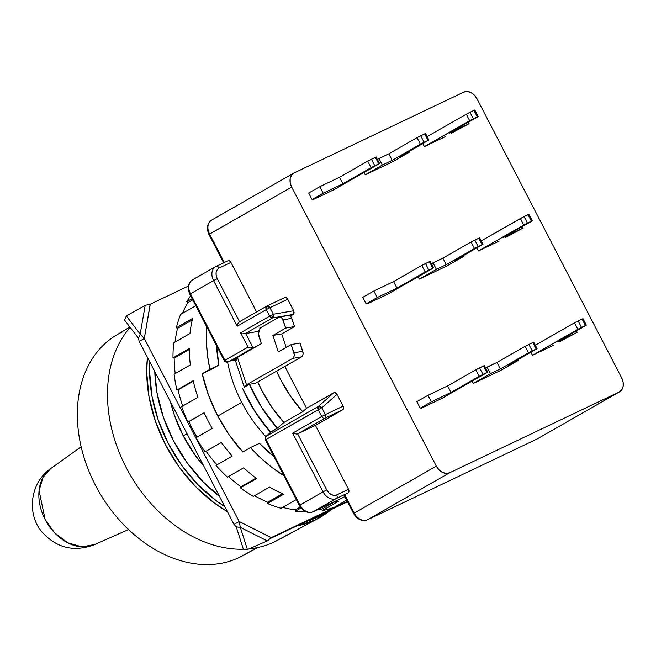 <?xml version="1.0" encoding="UTF-8"?>
<svg xmlns="http://www.w3.org/2000/svg" width="656" height="656" viewBox="0 0 656 656"><rect width="100%" height="100%" fill="white"/><g stroke="black" fill="none" stroke-linecap="round" stroke-linejoin="round"><path stroke-width="0.98" d="M81.164 446.769L50.701 468.597L42.96 477.502L39.065 490.647L45.125 519.486L54.473 532.688L67.658 542.758L81.992 546.866L94.858 544.464M129.904 327.016L116.342 335.15A127.1 94.308 60.2 0 0 97.605 489.335A127.1 94.308 60.2 0 0 239.169 557.502A127.1 94.308 -119.8 0 1 95.464 485.342A127.1 94.308 -119.8 0 1 122.262 331.977M239.169 557.502L257.308 547.621L239.169 557.502A127.1 94.308 60.2 0 0 242.564 555.771L257.66 547.547M50.701 468.597A43.985 32.636 60.2 0 0 46.297 521.643A43.985 32.636 60.2 0 0 94.259 544.734C73.743 552.377 56.178 547.965 41.574 531.499C26.166 512.803 30.709 482.045 50.701 468.597M331.239 509.507L315.093 520.011L274.347 541.938A131.069 97.244 -119.8 0 1 249.042 548.859A131.069 97.244 60.2 0 0 274.347 541.938L315.093 520.011A132.274 98.146 -119.8 0 1 296.717 525.981M244.311 549.179A131.069 97.244 -119.8 0 1 125.919 467.056A131.069 97.244 -119.8 0 1 130.159 327.344A131.069 97.244 60.2 0 0 125.919 467.056A131.069 97.244 60.2 0 0 244.311 549.179M227.411 511.647A132.274 98.146 -119.8 0 1 147.428 357.34L146.706 372.592L149.027 396.79L155.39 421.209L165.55 444.907L179.121 466.99L195.578 486.604L214.299 502.988L227.411 511.655M321.276 515.017L316.126 517.723L305.442 521.823A130.798 97.055 60.2 0 0 316.126 517.723L321.26 514.788A130.798 97.055 -119.8 0 1 313.748 517.863L321.26 514.788L316.126 517.723A130.798 97.055 60.2 0 0 320.932 515.214L326.065 512.279A130.798 97.055 -119.8 0 1 321.26 514.788L328.369 510.901A130.798 97.055 -119.8 0 1 326.065 512.279M149.88 362.063A130.798 97.055 60.2 0 0 224.828 506.662L216.447 500.889L197.94 484.694L181.663 465.301L168.248 443.464L158.194 420.02L151.905 395.871L149.609 371.952L149.871 362.063M219.498 496.387A130.798 97.055 -119.8 0 1 154.791 371.55L157.038 392.936L163.328 417.085L173.373 440.529L186.796 462.365L203.073 481.758L219.498 496.387M183.237 435.83A116.104 86.149 60.2 0 0 203.86 466.211L195.144 455.215L183.237 435.83L187.001 433.682L183.237 435.83A116.104 86.149 60.2 0 1 170.437 401.726L174.316 415.027L183.237 435.83M241.728 402.366L217.784 416.06L241.728 402.366A116.104 86.149 60.2 0 0 265.819 436.593A116.104 86.149 -119.8 0 1 241.728 402.366A116.104 86.149 -119.8 0 1 227.607 362.227A116.104 86.149 60.2 0 0 241.728 402.366M331.165 509.573A132.274 98.146 -119.8 0 1 318.299 518.388A132.274 98.146 -119.8 0 1 315.093 520.011L296.619 525.997M274.347 541.938A131.069 97.244 60.2 0 0 277.513 540.331L318.299 518.388M233.421 360.767L235.16 359.775L233.421 360.767L235.381 360.439L233.421 360.767A124.919 92.693 60.2 0 1 233.29 360.185L233.421 360.767M296.684 434.083L297.668 433.846L326.737 489.909L297.652 433.854L325.04 418.184A2.936 2.181 -119.8 0 1 321.719 416.519L292.642 433.157L296.684 434.083L292.642 433.157L323.055 491.828L326.737 489.909L328.64 492.59L331.337 494.616L334.24 495.403L336.7 494.919L348.533 489.286L348.984 491.418L348.172 492.869L336.348 498.503L348.172 492.869A2.936 1.968 -115.5 0 0 348.533 489.286L336.7 494.919A2.936 1.968 64.5 0 1 336.348 498.503A2.936 1.968 -115.5 0 0 336.7 494.919C332.863 496.141 329.542 494.468 326.737 489.909L323.055 491.828L292.642 433.157L321.719 416.519L318.176 409.688L318.414 406.392L321.858 407.77L337.012 394.33L343.137 406.146L325.401 414.6A2.936 1.968 64.5 0 1 325.04 418.184A2.936 2.181 -119.8 0 1 321.719 416.519L325.401 414.6L321.858 407.77L318.176 409.688L321.719 416.519L325.401 414.6L321.858 407.77L266.008 439.536L299.964 505.038L299.325 505.456L323.055 491.828A11.759 8.725 60.2 0 0 336.348 498.503L313.256 511.713A2.936 1.968 64.5 0 1 313.166 511.762A2.936 1.968 -115.5 0 0 313.256 511.713L344.851 496.666L313.256 511.713A11.759 8.725 -119.8 0 1 299.964 505.038A11.759 8.725 60.2 0 0 313.256 511.713L336.348 498.503A11.759 8.725 -119.8 0 1 323.055 491.828L299.964 505.038L266.008 439.536L265.368 439.946L266.024 436.396A2.936 1.943 48.4 0 1 266.246 436.24L271.666 431.435L266.024 436.396A2.936 1.943 48.4 0 1 266.246 436.24L271.666 431.435L277.652 428.007L271.158 431.976M225.008 360.439L224.303 360.726L189.83 294.224C187.124 287.935 188.018 283.146 192.52 279.85A11.759 8.725 60.2 0 0 190.47 293.814L189.83 294.224L190.47 293.814A11.759 8.725 -119.8 0 1 192.479 279.874A11.759 8.725 -119.8 0 1 192.946 279.62M433.067 268.214L387.745 294.15L433.067 268.214M430.328 261.285L429.426 261.654L432.812 268.173L433.706 267.804L432.812 268.173L429.426 261.654L425.49 263.532L428.868 270.051L432.812 268.173L428.868 270.051L425.49 263.532L421.808 265.45L425.186 271.969L428.868 270.051L425.186 271.969L421.808 265.45L393.584 281.596L396.962 288.115L425.186 271.969L396.962 288.115L393.584 281.596L373.871 290.985L377.249 297.512L396.962 288.115L377.249 297.512L366.13 303.867L362.752 297.348L373.871 290.985L377.249 297.512L366.13 303.867L373.026 300.587L367.04 304.007L373.026 300.587L366.13 303.867L362.752 297.348L373.871 290.985L393.584 281.596L421.808 265.45L430.057 261.375L433.706 267.804M419.291 279.128L418.077 276.791L419.291 279.128L446.892 265.983L463.997 256.193L446.892 265.983L419.291 279.128L436.396 269.337L446.252 264.647L442.874 258.128L471.09 241.982L474.468 248.501L482.996 244.327L454.132 260.891L463.997 256.193L463.62 255.463L463.997 256.193L454.132 260.891L482.865 244.442L482.094 244.704L478.716 238.185L482.094 244.704L478.158 246.582L474.772 240.063L478.158 246.582L446.252 264.647L442.874 258.128L433.009 262.818L436.396 269.337L419.291 279.128M431.558 263.655L433.009 262.818L436.396 269.337L446.252 264.647L474.468 248.501L471.09 241.982L442.874 258.128L431.558 263.655M479.618 237.808L471.09 241.982L479.61 237.808L482.996 244.327M505.12 237.677L523.135 228.026L505.12 237.677M522.381 226.566L523.135 228.026L522.381 226.566M503.423 237.415L523.135 228.026L503.423 237.415L531.647 221.269L503.423 237.415M528.908 214.34L528.006 214.709L531.385 221.228L532.147 220.965L531.385 221.228L528.006 214.709L524.062 216.587L527.44 223.106L531.385 221.228L527.44 223.106L524.062 216.587L520.38 218.505L523.759 225.024L527.44 223.106L478.437 250.961L476.846 247.894L478.437 250.961L499.134 241.096L478.437 250.961L523.759 225.024L520.38 218.505L481.225 240.908L524.062 216.587L528.9 214.332L532.287 220.859M451.049 133.365L469.073 123.713L451.049 133.365M468.31 122.254L469.073 123.713L468.31 122.254M449.352 133.102L469.073 123.713L449.352 133.102L477.576 116.957L449.352 133.102M478.216 116.547L474.837 110.028L473.935 110.397L477.314 116.916L478.216 116.547L477.576 116.957L478.208 116.538L477.314 116.916L473.935 110.397L469.991 112.274L473.37 118.793L477.314 116.916L473.37 118.793L469.991 112.274L466.309 114.193L469.688 120.712L473.37 118.793L424.366 146.649L422.776 143.582L424.366 146.649L445.063 136.784L424.366 146.649L469.688 120.712L466.309 114.193L427.154 136.596L466.309 114.193L474.829 110.019M365.22 174.816L364.006 172.479L365.22 174.816L392.821 161.671L409.926 151.88L392.821 161.671L365.22 174.816L382.325 165.033L392.181 160.335L388.803 153.816L417.027 137.67L420.406 144.189L428.926 140.015L400.07 156.579L409.926 151.88L409.549 151.159L409.926 151.88L400.07 156.579L428.794 140.13L428.032 140.392L424.645 133.873L428.032 140.392L424.088 142.27L420.709 135.751L424.088 142.27L392.181 160.335L388.803 153.816L378.947 158.506L382.325 165.033L365.22 174.816M377.487 159.342L378.947 158.506L382.325 165.033L392.181 160.335L420.406 144.189L417.027 137.67L388.803 153.816L377.487 159.342M425.547 133.496L417.027 137.67L425.539 133.496L428.926 140.015M379.004 163.902L333.674 189.838L379.004 163.902M376.257 156.973L375.363 157.35L378.742 163.869L379.635 163.492L378.742 163.869L375.363 157.35L371.419 159.228L374.797 165.747L378.742 163.869L374.797 165.747L371.419 159.228L367.737 161.138L371.116 167.657L374.797 165.747L371.116 167.657L367.737 161.138L339.513 177.292L342.891 183.811L371.116 167.657L342.891 183.811L339.513 177.292L319.8 186.681L323.178 193.2L342.891 183.811L323.178 193.2L312.059 199.555L308.681 193.036L319.8 186.681L323.178 193.2L312.059 199.555L318.955 196.275L312.969 199.695L318.955 196.275L312.059 199.555L308.681 193.036L319.8 186.681L339.513 177.292L367.737 161.138L375.986 157.063L379.635 163.492M559.191 341.981L577.206 332.338L559.191 341.981M576.452 330.878L577.206 332.338L576.452 330.878M557.493 341.727L577.206 332.338L557.493 341.727L585.718 325.581L557.493 341.727M582.979 318.644L582.077 319.021L585.455 325.54L586.218 325.278L585.455 325.54L582.077 319.021L578.133 320.899L581.511 327.418L585.455 325.54L581.511 327.418L578.133 320.899L574.451 322.818L577.829 329.337L581.511 327.418L532.5 355.265L530.917 352.206L532.5 355.265L553.205 345.409L532.5 355.265L577.829 329.337L574.451 322.818L535.296 345.22L575.255 322.367L582.971 318.644L586.357 325.163M473.353 383.44L472.148 381.103L473.353 383.44L500.963 370.296L518.06 360.505L500.963 370.296L473.353 383.44L490.458 373.649L500.323 368.959L496.936 362.44L525.161 346.286L528.539 352.813L537.067 348.639L508.203 365.203L518.06 360.505L517.682 359.775L518.06 360.505L508.203 365.203L536.936 348.754L536.165 349.017L532.787 342.498L536.165 349.017L532.221 350.894L528.843 344.375L532.221 350.894L500.323 368.959L496.936 362.44L487.08 367.13L490.458 373.649L473.353 383.44M485.629 367.967L487.08 367.13L490.458 373.649L500.323 368.959L528.539 352.813L525.161 346.286L496.936 362.44L485.629 367.967M533.689 342.12L525.161 346.286L533.681 342.12L537.067 348.639M487.137 372.526L441.816 398.463L487.137 372.526M487.777 372.116L484.399 365.597L483.497 365.966L486.875 372.485L487.777 372.116L486.875 372.485L483.497 365.966L479.552 367.844L482.939 374.363L486.875 372.485L482.939 374.363L479.552 367.844L475.871 369.763L479.257 376.282L482.939 374.363L479.257 376.282L475.871 369.763L447.654 385.908L451.033 392.427L479.257 376.282L451.033 392.427L447.654 385.908L427.933 395.297L431.32 401.816L451.033 392.427L431.32 401.816L420.201 408.18L416.822 401.661L427.933 395.297L431.32 401.816L420.201 408.18L427.097 404.891L421.111 408.319L427.097 404.891L420.201 408.18L416.822 401.661L427.933 395.297L447.654 385.908L475.871 369.763L484.39 365.589M537.535 438.757A11.759 8.725 -119.8 0 1 537.059 439.012L367.508 519.757L449.614 472.787L619.166 392.034L621.765 389.803L623.151 386.327L623.11 382.128L621.642 377.848L477.002 98.818L474.337 95.112L470.869 92.537L467.138 91.496L463.71 92.143L294.159 172.889L463.71 92.143A11.759 8.725 -119.8 0 1 477.002 98.818L621.642 377.848A11.759 8.725 -119.8 0 1 619.592 391.812A11.759 8.725 -119.8 0 1 619.166 392.034L537.059 439.012A11.759 8.725 60.2 0 0 537.494 438.782L536.969 439.053A2.936 1.968 -115.5 0 0 537.059 439.012A2.936 1.968 64.5 0 1 536.961 439.061A2.936 1.968 -115.5 0 1 536.879 439.094M266.705 306.172L239.547 321.711L238.046 323.424L237.218 326.237L266.295 309.599A2.936 2.181 -119.8 0 1 266.803 306.106L267 306.008A2.936 1.968 64.5 0 1 269.977 307.68L266.295 309.599L266.91 306.049L269.977 307.68L266.295 309.599L269.682 316.143L273.363 314.224L269.977 307.68L287.722 299.234A2.936 1.968 -115.5 0 0 284.745 297.553A2.936 1.968 -115.5 0 0 284.655 297.603L267.09 305.967M293.732 173.118A11.759 8.725 -119.8 0 0 291.682 187.075L209.576 234.053L224.311 262.466L209.576 234.053L208.944 234.463L291.682 187.075L436.314 466.113A11.759 8.725 -119.8 0 0 449.614 472.787L619.166 392.034L537.059 439.012L367.508 519.757A2.936 1.968 64.5 0 1 367.417 519.806A2.936 1.968 -115.5 0 0 367.508 519.757A11.759 8.725 -119.8 0 1 354.215 513.082L353.576 513.492L354.215 513.082A11.759 8.725 60.2 0 0 367.508 519.757L449.614 472.787L446.178 473.427L442.447 472.386L438.987 469.811L436.314 466.113L291.682 187.075L290.214 182.803L290.165 178.604L291.551 175.119L294.159 172.889A11.759 8.725 -119.8 0 0 293.732 173.118L211.626 220.088A11.759 8.725 60.2 0 0 209.576 234.053A11.759 8.725 -119.8 0 1 211.585 220.113A11.759 8.725 -119.8 0 1 212.06 219.867M536.969 439.053L367.417 519.806C361.94 521.651 357.323 519.544 353.576 513.492L344.113 495.239L344.753 494.829L354.215 513.082L436.314 466.113L354.215 513.082L344.753 494.829L344.392 495.149M297.668 433.846L315.413 425.391L342.785 409.738L315.413 425.391L348.533 489.286L315.413 425.391L297.668 433.846L325.04 418.184L342.785 409.738L343.596 408.278L343.137 406.146L325.401 414.6A2.936 1.968 64.5 0 1 325.04 418.184L342.785 409.738A2.936 1.968 -115.5 0 0 343.137 406.146L337.012 394.33L334.683 392.468L306.557 408.303L302.695 411.722A114.636 85.059 -119.8 0 1 276.594 371.148L280.858 380.07L290.821 396.659L302.695 411.722L283.876 422.489L272.01 407.417L262.047 390.837L257.783 381.915A114.636 85.059 60.2 0 0 283.876 422.489L277.652 428.007L283.876 422.489L302.695 411.722L306.557 408.303L333.92 392.641L318.414 406.392L266.246 436.24A2.936 2.181 60.2 0 0 266.008 439.536L318.176 409.688A2.936 2.181 -119.8 0 1 318.414 406.392A2.936 1.943 48.4 0 1 321.858 407.77L337.012 394.33L335.536 392.731L333.92 392.641L318.414 406.392L266.246 436.24A2.936 2.181 60.2 0 0 266.008 439.536L265.368 439.946L299.325 505.456C303.072 511.508 307.689 513.607 313.166 511.762L344.859 496.666M225.197 360.349L224.942 360.308A2.936 2.181 60.2 0 0 228.263 361.981L228.173 362.022C225.976 362.317 224.688 361.882 224.303 360.726L224.942 360.308L228.263 361.981L253.06 347.787L250.772 347.975L248.034 347.098L224.942 360.308L190.47 293.814L213.561 280.596A11.759 8.725 -119.8 0 1 215.611 266.639A11.759 8.725 -119.8 0 1 216.037 266.41A11.759 8.725 60.2 0 0 215.57 266.664A11.759 8.725 60.2 0 0 213.561 280.596L237.218 326.237L238.046 323.424L239.44 321.768L266.803 306.106A2.936 2.181 -119.8 0 1 266.91 306.049A2.936 1.968 64.5 0 1 267 306.008L266.803 306.106M366.802 303.548L367.04 304.007L387.745 294.15L367.04 304.007L366.802 303.548M528.269 214.75L528.769 214.446M474.198 110.438L474.706 110.134M312.732 199.235L312.969 199.695L333.674 189.838L312.969 199.695L312.732 199.235M582.339 319.062L582.84 318.759M420.873 407.86L421.111 408.319L441.816 398.463L421.111 408.319L420.873 407.86M217.243 278.685L213.561 280.596L217.243 278.685C215.152 273.757 215.775 270.215 219.104 268.042A2.936 1.968 -115.5 0 0 216.136 266.361A2.936 1.968 -115.5 0 0 216.037 266.41A2.936 1.968 64.5 0 1 216.127 266.369A2.936 1.968 64.5 0 1 219.104 268.042L217.21 269.624L216.111 272.322L216.168 275.602L217.243 278.685L239.547 321.702L217.243 278.685M233.872 360.046L231.584 360.398L228.263 361.981A2.936 1.968 64.5 0 1 228.173 362.022L231.404 360.48M266.295 309.599L237.218 326.237L213.561 280.596L190.47 293.814L224.942 360.308L248.034 347.098L240.604 332.772L269.682 316.143L266.295 309.599M242.974 333.592L245.672 333.527L253.06 347.787L245.672 333.527L258.694 331.305L245.164 333.625L272.568 317.947L269.682 316.143L273.363 314.224L272.568 317.947A2.936 2.181 -119.8 0 1 269.682 316.143L240.604 332.772L248.034 347.098L250.772 347.975L253.06 347.787L228.263 361.981L253.06 347.787L257.078 346.089L237.406 357.34L235.102 359.586A11.759 2.066 161.6 0 1 235.086 359.545L244.212 387.007A11.759 2.066 -18.4 0 1 246.525 384.801L244.524 386.253L244.352 387.196L249.387 384.318L255.364 383.301L301.547 356.872L292.707 358.381L246.525 384.801L237.406 357.34L261.35 343.646L259.071 336.774A7.347 4.756 80.3 0 1 261.063 327.467L279.03 317.192A4.412 2.854 80.3 0 1 279.653 316.963A4.412 2.854 80.3 0 1 282.957 319.841L285.696 328.082L294.536 326.573L281.703 333.912L272.871 335.421L278.341 351.895L291.174 344.556L278.341 351.895L272.871 335.421L285.696 328.082L294.536 326.573L291.797 318.34L282.957 319.841L291.797 318.34A4.412 2.854 -99.7 0 0 288.492 315.454L279.653 316.963M269.977 307.68L273.363 314.224L293.699 310.764L287.722 299.234L269.977 307.68M227.87 260.776L229.477 260.85L230.928 262.408L256.611 311.944L230.928 262.408L219.104 268.042L230.928 262.408A2.936 1.968 -115.5 0 0 227.96 260.735A2.936 1.968 -115.5 0 0 227.87 260.776L216.218 266.328M231.158 360.546L234.577 359.89L231.584 360.398L261.35 343.646L258.521 333.961L259.604 328.927L261.063 327.467L279.03 317.192L280.112 316.938L282.244 318.373L285.696 328.082L272.871 335.421L281.703 333.912L294.536 326.573L291.075 316.873L288.952 315.438M306.557 408.303L284.852 366.425L306.557 408.303M241.744 333.264L240.604 332.772L241.744 333.264M284.655 297.603L286.262 297.676L287.722 299.234L293.699 310.764L293.921 313.83L290.403 316.102L293.371 314.404L272.568 317.947L293.371 314.404L294.175 312.928L293.699 310.764L273.363 314.224A2.936 1.902 80.3 0 1 272.568 317.947L245.155 333.625M244.212 387.007A11.759 2.066 -18.4 0 0 244.352 387.196L249.387 384.318L261.523 407.196L277.291 428.212A124.919 92.693 -119.8 0 1 249.387 384.318L255.364 383.301L301.547 356.872L302.965 354.634L303.072 352.977L300.005 343.047L291.174 344.556L293.904 352.797A4.412 2.854 80.3 0 1 292.707 358.381L301.547 356.872A4.412 2.854 -99.7 0 0 302.744 351.288L293.904 352.797L302.744 351.288L300.005 343.047L291.174 344.556L294.232 354.478L294.126 356.134L292.707 358.381L246.525 384.801L237.406 357.34A11.759 2.066 161.6 0 0 235.086 359.545M286.188 347.409L281.703 333.912L286.188 347.409M242.548 388.229A124.919 92.693 60.2 0 0 270.616 432.32L254.676 411.115L242.548 388.229M235.225 359.742L236.66 360.029M209.912 369.344A131.536 97.596 -119.8 0 1 206.771 326.901L206.419 342.055L207.517 355.618L209.912 369.344L218.866 365.08L202.22 373.748L209.912 369.344M242.769 451.984A131.536 97.596 -119.8 0 1 202.22 373.748L208.387 394.838L217.39 415.297L228.96 434.534L242.769 451.984L250.469 447.581L242.769 451.984M283.859 475.616A131.536 97.596 -119.8 0 1 250.469 447.581L259.423 443.317L274.011 456.625A119.048 88.33 -119.8 0 1 259.423 443.317L250.469 447.581L260.432 457.708L271.051 466.744L283.859 475.616M334.396 507.211L346.68 500.184L334.396 507.211A131.536 97.596 60.2 0 1 322.235 510.581L338.488 501.282L322.235 510.581A131.536 97.596 60.2 0 0 334.396 507.211M333.527 502.061A131.536 97.596 60.2 0 0 338.488 501.282A131.536 97.596 -119.8 0 1 333.527 502.061M295.364 511.229A131.536 97.596 60.2 0 0 306.524 511.992A131.536 97.596 60.2 0 1 295.364 511.229L300.997 508.006L295.364 511.229L295.274 509.86L300.251 507.014L295.274 509.86L295.364 511.229M281.063 508.285L296.274 499.577L281.063 508.285A131.536 97.596 60.2 0 1 267.443 503.48L283.687 494.181L267.443 503.48A131.536 97.596 60.2 0 0 281.063 508.285M269.591 487.096A131.536 97.596 60.2 0 0 283.687 494.181A131.536 97.596 -119.8 0 1 269.591 487.096L253.339 496.395L269.591 487.096M240.367 487.851A131.536 97.596 60.2 0 0 253.339 496.395A131.536 97.596 60.2 0 1 240.367 487.851L256.619 478.552L240.367 487.851L240.891 486.793L256.037 478.126L240.891 486.793L240.367 487.851M243.679 467.818A131.536 97.596 60.2 0 0 256.619 478.552A131.536 97.596 -119.8 0 1 243.679 467.818L227.435 477.117L243.679 467.818M215.996 465.416A131.536 97.596 60.2 0 0 227.435 477.117A131.536 97.596 60.2 0 1 215.996 465.416L232.249 456.125L215.996 465.416M221.351 442.464A131.536 97.596 60.2 0 0 232.249 456.125A131.536 97.596 -119.8 0 1 221.351 442.464L205.107 451.763L221.351 442.464M195.988 437.708A131.536 97.596 60.2 0 0 205.107 451.763A131.536 97.596 60.2 0 1 195.988 437.708L212.232 428.409L195.988 437.708M204.123 412.763A131.536 97.596 60.2 0 0 212.232 428.409A131.536 97.596 -119.8 0 1 204.123 412.763L187.878 422.062L204.123 412.763M181.696 406.605A131.536 97.596 60.2 0 0 187.878 422.062L188.862 421.587A130.068 96.506 60.2 0 0 196.931 437.167A130.068 96.506 60.2 0 1 188.862 421.587L204.155 412.837L187.878 422.062A131.536 97.596 60.2 0 1 181.696 406.605L197.948 397.306L181.696 406.605M193.176 380.734A131.536 97.596 60.2 0 0 197.948 397.306A131.536 97.596 -119.8 0 1 193.176 380.734L176.923 390.033L193.176 380.734M174.102 374.232A131.536 97.596 60.2 0 0 176.923 390.033L178.055 389.918A130.068 96.506 60.2 0 0 182.671 406.048A130.068 96.506 60.2 0 1 178.055 389.918L193.282 381.202L178.055 389.918L176.923 390.033A131.536 97.596 60.2 0 1 174.102 374.232L190.355 364.933L174.102 374.232M189.24 348.566A131.536 97.596 60.2 0 0 190.355 364.933A131.536 97.596 -119.8 0 1 189.24 348.566L172.995 357.864L189.24 348.566M173.725 342.793A131.536 97.596 60.2 0 0 172.995 357.864L174.184 358.11A130.068 96.506 60.2 0 0 175.193 373.608A130.068 96.506 60.2 0 1 174.184 358.11L189.256 349.492L174.184 358.11L172.995 357.864A131.536 97.596 60.2 0 1 173.725 342.793L189.969 333.502L173.725 342.793M192.602 318.455A131.536 97.596 60.2 0 0 189.969 333.502A131.536 97.596 -119.8 0 1 192.602 318.455L176.349 327.746L192.602 318.455M180.58 314.437A131.536 97.596 60.2 0 0 176.349 327.746L177.53 328.336A130.068 96.506 60.2 0 0 175.054 342.03A130.068 96.506 60.2 0 1 177.53 328.336L192.249 319.915L177.53 328.336L176.349 327.746A131.536 97.596 60.2 0 1 180.58 314.437L195.8 305.729L180.58 314.437M186.771 301.735L192.134 298.669L186.771 301.735L187.854 302.629A130.068 96.506 60.2 0 0 182.466 313.355A130.068 96.506 60.2 0 1 187.854 302.629L192.741 299.833L187.854 302.629L186.771 301.735A131.536 97.596 60.2 0 1 190.634 295.766A131.536 97.596 60.2 0 0 186.771 301.735M240.342 527.375L267.328 540.921L247.402 549.572L240.342 527.375L247.402 549.572L243.31 549.056L236.25 526.858L240.342 527.375L267.328 540.921L271.272 537.6L239.161 521.479L240.342 527.375L236.25 526.858L234.028 524.415L239.161 521.479L240.342 527.375M145.197 305.319L140.163 334.109L126.305 315.946L145.197 305.319L126.305 315.946L124.632 320.103L126.305 315.946L140.163 334.109L138.498 338.266L124.632 320.103L138.498 338.266L140.163 334.109L144.304 338.471L150.29 304.212L145.197 305.319L140.163 334.109L144.304 338.471L139.17 341.407L138.498 338.266L139.17 341.407L144.304 338.471L150.183 304.228M271.174 537.69L239.161 521.479L234.028 524.415L236.25 526.858L243.31 549.056L247.402 549.572L267.328 540.921M316.922 509.974A130.068 96.506 60.2 0 0 321.834 509.195L334.535 501.93L321.834 509.195L322.235 510.581L321.834 509.195A130.068 96.506 60.2 0 1 316.922 509.974M282.654 507.375A130.068 96.506 60.2 0 0 295.274 509.86A130.068 96.506 60.2 0 1 282.654 507.375M254.544 495.706A130.068 96.506 60.2 0 0 267.656 502.217L282.564 493.697L267.656 502.217L267.443 503.48L267.656 502.217A130.068 96.506 60.2 0 1 254.544 495.706M228.46 476.527A130.068 96.506 60.2 0 0 240.891 486.793A130.068 96.506 60.2 0 1 228.46 476.527M206.058 451.213A130.068 96.506 60.2 0 0 216.775 464.628A130.068 96.506 60.2 0 1 206.058 451.213M216.619 345.901L218.866 365.08A119.048 88.33 -119.8 0 1 216.619 345.901M345.778 500.7L346.229 501.578L347.131 501.061L346.229 501.578L345.778 500.7M347.303 501.389L271.272 537.6L347.303 501.389M239.161 521.479L144.304 338.471L239.161 521.479M150.29 304.212L188.403 286.057L150.29 304.212M347.508 501.791L270.116 538.642L347.508 501.791M234.028 524.415L139.17 341.407L234.028 524.415M211.166 369.484L218.866 365.08L202.22 373.748L211.166 369.484M128.519 529.54L94.259 544.734M619.592 391.812L537.494 438.782M227.96 260.735L215.611 266.639L192.52 279.85M284.745 297.553L267 306.008M223.811 263.146L208.944 234.463C206.23 228.173 207.124 223.384 211.626 220.088"/></g></svg>
